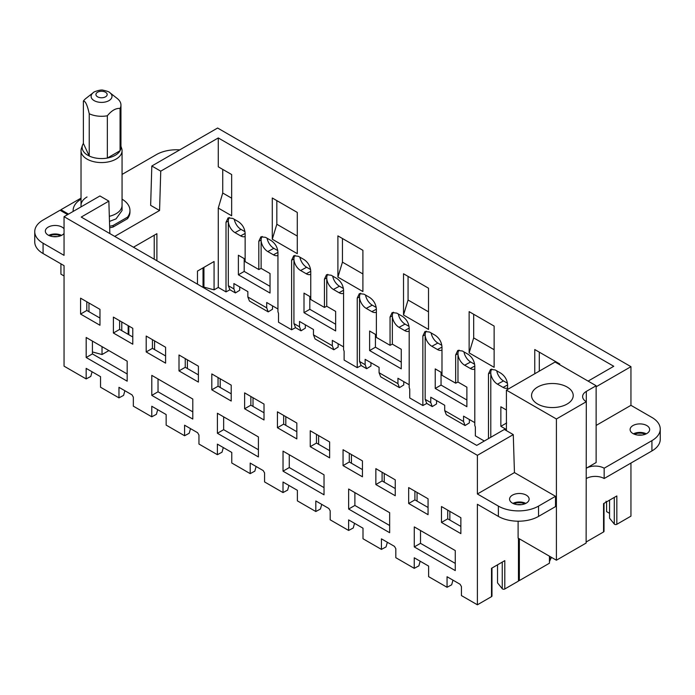 <?xml version="1.0" encoding="UTF-8"?>
<svg xmlns="http://www.w3.org/2000/svg" width="695" height="695" viewBox="0 0 695 695"><rect width="100%" height="100%" fill="white"/><g stroke="black" fill="none" stroke-linecap="round" stroke-linejoin="round"><path stroke-width="1.04" d="M272.518 305.861L272.518 309.214L268.209 311.881L249.462 301.057L247.846 296.965L247.846 291.613L233.894 283.56L233.894 288.911L235.405 292.934L229.932 289.78L226.005 291.891L218.273 287.426L214.069 289.85L203.939 287.122A1.581 0.912 180 0 1 203.027 286.297L203.027 267.879M268.209 311.881L266.706 307.859L266.706 302.507L277.939 308.988M305.331 324.8L305.331 328.153L301.022 330.82L295.549 327.658L291.622 329.778L278.504 322.202L278.504 313.349L277.939 311.768L277.939 252.294C277.54 247.324 275.289 243.432 271.189 240.6L265.568 237.351L260.912 236.813L258.818 241.252L258.818 269.538L245.135 261.633L245.135 233.355C244.736 228.386 242.486 224.485 238.385 221.662L232.756 218.412L228.108 217.874L226.005 222.304L226.005 291.891M301.022 330.82L299.51 326.798L299.51 321.446L313.462 329.5L313.462 334.851L315.078 338.934L333.835 349.759L338.135 347.092L338.135 343.747M333.835 349.759L332.323 345.736L332.323 340.385L343.565 346.875M370.948 362.686L370.948 366.039L366.639 368.706L361.165 365.544L357.239 367.664L344.121 360.08L344.121 351.227L343.565 349.655L343.565 290.18C343.156 285.211 340.906 281.31 336.806 278.487L331.185 275.237L326.528 274.699L324.435 279.138L324.435 307.416L310.752 299.519L310.752 271.232C310.352 266.272 308.102 262.371 304.002 259.539L298.372 256.299L293.724 255.76L291.622 260.191L291.622 329.778M366.639 368.706L365.136 364.684L365.136 359.332L379.079 367.386L379.079 372.737L380.695 376.82L399.451 387.645L403.76 384.978L403.76 381.625M399.451 387.645L397.94 383.623L397.94 378.271L409.181 384.761M436.564 400.572L436.564 403.925L432.255 406.592L426.791 403.43L422.864 405.541L409.737 397.966L409.737 389.113L409.181 387.532L409.181 328.057C408.782 323.097 406.532 319.196 402.431 316.364L396.802 313.124L392.145 312.585L390.051 317.016L390.051 345.302L376.369 337.405L376.369 309.119C375.969 304.149 373.719 300.257 369.618 297.425L363.998 294.176L359.341 293.637L357.239 298.077L357.239 367.664M432.255 406.592L430.752 402.561L430.752 397.21L444.696 405.263L444.696 410.615L446.312 414.707L465.068 425.531L469.377 422.864L469.377 419.511M465.068 425.531L463.556 421.509L463.556 416.157L474.798 422.647M484.311 441.021L475.354 435.852L475.354 426.999L474.798 425.418L474.798 365.944C474.398 360.983 472.148 357.082 468.048 354.25L462.418 351.001L457.762 350.462L455.668 354.902L455.668 383.188L441.985 375.291L441.985 347.005C441.586 342.036 439.336 338.135 435.235 335.311L429.614 332.062L424.958 331.524L422.864 335.963L422.864 405.541M609.558 513.336L606.587 511.616L606.587 502.763L606.031 501.191M609.558 500.148L609.558 518.192L614.284 524.039A1.581 0.912 180 0 0 616.83 524.299L630.947 516.15L630.947 463.061M549.441 556.2L549.441 563.211L519.356 580.577L519.356 538.825M586.128 542.022L603.555 531.962L603.555 503.614L616.83 495.952L616.83 524.299M556.408 418.989L586.311 401.719A12.623 7.289 180 0 1 582.619 396.567A12.623 7.289 180 0 1 586.311 391.415L586.128 543.056L556.408 560.213L556.408 418.989L506.412 390.121L555.062 362.034L596.136 385.742L596.136 462.54L586.311 468.213A12.623 7.289 180 0 1 604.164 468.213L604.164 478.525A12.623 7.289 0 0 0 586.311 478.525M604.164 478.525L651.927 450.942A28.408 16.402 0 0 0 660.25 439.344L660.25 429.041A28.408 16.402 0 0 0 651.927 417.443L630.947 405.333L596.136 425.436M641.893 435.079A8.522 4.917 0 0 0 637.862 435.079M604.164 468.213L651.927 440.639A28.408 16.402 0 0 0 660.25 429.041M646.793 433.55A9.782 5.647 180 0 1 636.134 434.775A9.782 5.647 180 0 1 630.096 429.553A9.782 5.647 180 0 1 632.963 425.557A9.782 5.647 180 0 1 643.622 424.332A9.782 5.647 180 0 1 649.66 429.553A9.782 5.647 180 0 1 646.793 433.55M630.947 405.333L630.947 366.673L596.136 386.776M588.1 381.103L613.763 366.282L218.273 137.949L160.745 171.161L159.572 210.498L114.718 236.396M160.745 171.161L151.814 166.009L217.605 128.028L630.947 366.673M151.814 166.009L150.65 205.346L159.572 210.498M122.059 174.428L156.453 154.577A28.408 16.402 180 0 1 179.762 149.877M68.51 214.103L60.925 209.725L81.028 198.118M122.059 199.152A28.408 16.402 180 0 1 129.956 210.498L129.956 212.045A28.408 16.402 180 0 1 127.506 218.708L113.085 227.03A28.408 16.402 180 0 1 109.68 227.76M239.714 286.922L239.714 290.267L235.405 292.934M267.106 238.246A9.739 5.621 -120 0 0 273.821 248.332L277.8 250.626M262.189 236.448A9.435 5.447 -120 0 0 261.129 240.01A9.435 5.447 -120 0 0 267.801 251.564L273.821 248.332M267.801 251.564L273.422 254.813A9.435 5.447 -120 0 0 277.939 255.386M234.302 219.299A9.739 5.621 -120 0 0 241.017 229.385L244.996 231.687M229.376 217.509A9.435 5.447 -120 0 0 228.316 221.062A9.435 5.447 -120 0 0 234.988 232.625L241.017 229.385M234.988 232.625L240.618 235.874A9.435 5.447 -120 0 0 245.135 236.448M245.135 259.148L238.385 255.247L238.385 274.786L244.197 271.432L244.197 258.61M258.818 241.252L261.129 240.01L261.129 268.383L270.034 273.526L270.034 293.055L238.385 274.786M244.197 271.432L270.034 286.34M332.723 276.123A9.739 5.621 -120 0 0 339.447 286.21L343.417 288.512M327.805 274.334A9.435 5.447 -120 0 0 326.746 277.887A9.435 5.447 -120 0 0 333.418 289.45L339.447 286.21M333.418 289.45L339.038 292.699A9.435 5.447 -120 0 0 343.565 293.273M299.919 257.185A9.739 5.621 -120 0 0 306.634 267.271L310.613 269.564M295.001 255.386A9.435 5.447 -120 0 0 293.933 258.948A9.435 5.447 -120 0 0 300.605 270.511L306.634 267.271M300.605 270.511L306.234 273.752A9.435 5.447 -120 0 0 310.752 274.325M310.752 297.034L304.002 293.134L304.002 312.672L309.814 309.31L309.814 296.496M324.435 279.138L326.746 277.887L326.746 306.269L335.65 311.403L335.65 330.942L304.002 312.672M309.814 309.31L335.65 324.226M398.339 314.01A9.739 5.621 -120 0 0 405.063 324.096L409.034 326.389M393.422 312.22A9.435 5.447 -120 0 0 392.362 315.773A9.435 5.447 -120 0 0 399.034 327.336L405.063 324.096M399.034 327.336L404.655 330.577A9.435 5.447 -120 0 0 409.181 331.15M365.535 295.071A9.739 5.621 -120 0 0 372.251 305.157L376.23 307.451M360.618 293.273A9.435 5.447 -120 0 0 359.55 296.834A9.435 5.447 -120 0 0 366.222 308.389L372.251 305.157M366.222 308.389L371.851 311.638A9.435 5.447 -120 0 0 376.369 312.211M376.369 334.921L369.618 331.02L369.618 350.558L375.43 347.196L375.43 334.373M390.051 317.016L392.362 315.773L392.362 344.147L401.267 349.29L401.267 368.828L369.618 350.558M375.43 347.196L401.267 362.112M463.965 351.896A9.739 5.621 -120 0 0 470.68 361.982L474.65 364.276M459.039 350.098A9.435 5.447 -120 0 0 457.979 353.659A9.435 5.447 -120 0 0 464.651 365.214L470.68 361.982M464.651 365.214L470.28 368.463A9.435 5.447 -120 0 0 474.798 369.036M431.152 332.948A9.739 5.621 -120 0 0 437.867 343.043L441.846 345.337M426.235 331.159A9.435 5.447 -120 0 0 425.166 334.721A9.435 5.447 -120 0 0 431.847 346.275L437.867 343.043M431.847 346.275L437.468 349.524A9.435 5.447 -120 0 0 441.985 350.098M441.985 372.798L435.235 368.906L435.235 388.435L441.047 385.082L441.047 372.259M455.668 354.902L457.979 353.659L457.979 382.033L466.884 387.176L466.884 406.714L435.235 388.435M441.047 385.082L466.884 399.999M496.769 370.835A9.739 5.621 -120 0 0 503.484 380.921L507.463 383.223M491.851 369.045A9.435 5.447 -120 0 0 490.792 372.598A9.435 5.447 -120 0 0 497.464 384.161L503.484 380.921M497.464 384.161L503.084 387.41A9.435 5.447 -120 0 0 507.602 387.984M506.672 422.968L500.852 426.322L500.852 406.784L506.412 409.998M500.852 426.322L506.412 429.527M266.706 307.859L247.846 296.965M233.894 288.911L228.316 285.688L228.316 221.062L226.005 222.304M299.51 326.798L293.933 323.575L295.549 327.658M293.933 323.575L293.933 258.948L291.622 260.191M218.273 137.949L218.273 166.817L231.661 174.549L231.661 215.78L218.273 208.048L218.273 287.426M488.481 438.623L488.481 373.841L490.574 369.41L495.231 369.948L500.852 373.198C504.952 376.021 507.202 379.922 507.602 384.891L507.602 389.435M534.759 373.762L534.759 349.533L559.753 363.963L559.753 364.736M403.517 315L428.52 329.43L428.52 288.199L403.517 273.769L403.517 315L408.061 300.023L428.52 311.838M337.9 277.114L362.903 291.553L362.903 250.313L337.9 235.883L337.9 277.114L342.444 262.145L362.903 273.952M469.134 352.886L469.134 311.647L494.136 326.085L494.136 367.316L469.134 352.886L473.677 337.909L494.136 349.715M272.284 239.236L297.286 253.666L297.286 212.427L272.284 197.997L272.284 239.236L276.827 224.259L297.286 236.065M332.323 345.736L313.462 334.851M365.136 364.684L359.55 361.461L361.165 365.544M359.55 361.461L359.55 296.834L357.239 298.077M397.94 383.623L379.079 372.737M430.752 402.561L425.166 399.347L426.791 403.43M425.166 399.347L425.166 334.721L422.864 335.963M463.556 421.509L444.696 410.615M490.792 437.224L490.792 372.598L488.481 373.841M506.412 390.121L506.412 430.648M556.408 560.213L518.105 538.104L518.105 521.207M519.356 580.577L518.461 580.064M604.016 503.354L604.016 531.319A1.581 0.912 180 0 1 603.555 531.962M634.466 434.262A8.522 4.917 180 0 1 645.29 434.262M596.136 385.742L586.311 391.415M646.315 433.81A9.782 5.647 0 0 0 633.432 433.81M197.476 284.185L197.476 271.085L214.069 261.502L214.069 289.85M218.273 208.048L222.739 193.028L231.661 198.188M222.739 169.389L222.739 193.028M156.896 260.755L156.896 233.694L133.466 247.22L154.221 235.24L154.221 259.209M64.053 275.958L60.925 274.151L60.925 263.848M60.925 210.759L60.925 209.725M129.956 210.498A28.408 16.402 180 0 1 127.506 217.161L113.085 225.484A28.408 16.402 180 0 1 109.628 226.222M113.085 225.484L113.085 227.03M127.506 217.161L127.506 218.708M73.183 211.41A28.408 16.402 180 0 1 73.14 210.498A28.408 16.402 180 0 1 81.028 199.152M228.316 285.688L229.932 289.78M261.129 268.383L258.818 269.538M326.746 306.269L324.435 307.416M392.362 344.147L390.051 345.302M457.979 382.033L455.668 383.188M539.294 352.156L539.294 371.139M408.061 276.393L408.061 300.023M342.444 238.507L342.444 262.145M473.677 314.27L473.677 337.909M276.827 200.62L276.827 224.259M567.12 404.038A20.833 12.024 180 0 1 544.42 406.644A20.833 12.024 180 0 1 531.553 395.533A20.833 12.024 180 0 1 537.661 387.028A20.833 12.024 180 0 1 560.361 384.422A20.833 12.024 180 0 1 573.219 395.533A20.833 12.024 180 0 1 567.12 404.038M120.956 146.289L121.695 148.478A20.52 11.841 180 0 1 122.059 150.719L122.059 205.346A20.52 11.841 180 0 1 116.056 213.721A20.52 11.841 180 0 1 109.324 216.301A20.52 11.841 0 0 0 121.234 208.682A20.52 11.841 0 0 0 122.059 205.346L122.059 210.498L116.056 218.873L109.48 221.418M81.028 206.875L81.028 205.346A20.52 11.841 0 0 0 81.185 206.789A20.52 11.841 180 0 1 81.028 205.346A20.52 11.841 180 0 1 87.04 196.972M118.967 397.861L118.967 387.315L131.998 394.838L133.336 397.158L133.336 406.158L151.779 416.809L151.779 406.254L166.148 414.55L166.148 425.105L184.583 435.748L184.583 425.201L197.615 432.724L198.952 435.035L198.952 444.044L217.396 454.695L217.396 444.14L231.765 452.436L231.765 462.992L250.2 473.634L250.2 463.078L263.231 470.602L264.569 472.921L264.569 481.93L283.013 492.573L283.013 482.026L297.382 490.322L297.382 500.869L315.817 511.52L315.817 500.965L328.848 508.488L330.186 510.808L330.186 519.817L348.629 530.459L348.629 519.903L362.998 528.2L362.998 538.755L381.433 549.398L381.433 538.851L394.473 546.374L395.811 548.694L395.811 557.694L414.246 568.345L414.246 557.79L428.615 566.086L428.615 576.641L447.059 587.284L447.059 576.737L460.09 584.26L461.428 586.571L461.428 595.58L477.395 604.798L477.395 504.292L498.376 516.402L498.376 506.099A28.408 16.402 0 0 0 538.547 506.099L555.514 496.299L514.448 472.591L477.395 493.98L477.395 455.329L513.275 434.61L504.353 429.458L476.727 445.399L81.237 217.066L108.854 201.124L99.932 195.964L64.053 216.684L64.053 255.343L43.073 243.224L43.073 253.536L64.053 265.646L64.053 366.161L86.163 378.923L86.163 368.367L100.532 376.664L100.532 387.219L118.967 397.861L123.588 395.377L124.874 390.729M151.779 416.809L156.392 414.316L157.687 409.668M184.583 435.748L189.205 433.263L190.5 428.607M217.396 454.695L222.009 452.202L223.304 447.554M250.2 473.634L254.822 471.149L256.116 466.493M283.013 492.573L287.634 490.088L288.92 485.431M315.817 511.52L320.438 509.027L321.733 504.379M348.629 530.459L353.251 527.974L354.537 523.318M381.433 549.398L386.055 546.913L387.35 542.265M414.246 568.345L418.868 565.852L420.154 561.204M447.059 587.284L451.672 584.799L452.966 580.143M477.395 604.798L491.513 596.649L491.513 568.302L504.796 560.639L504.796 588.986L518.461 581.09L518.461 538.312M491.973 568.032L491.973 596.006A1.581 0.912 180 0 1 491.513 596.649M498.376 516.402A28.408 16.402 0 0 0 538.547 516.402L555.514 506.612L555.514 496.299M521.372 504.666A8.522 4.917 0 0 0 517.341 504.666M498.376 506.099L477.395 493.98M526.271 503.128A9.782 5.647 180 0 1 515.612 504.353A9.782 5.647 180 0 1 509.574 499.14A9.782 5.647 180 0 1 512.441 495.144A9.782 5.647 180 0 1 523.1 493.919A9.782 5.647 180 0 1 529.138 499.14A9.782 5.647 180 0 1 526.271 503.128M514.448 472.591L513.275 434.61M64.053 216.684L477.395 455.329M43.073 243.224A28.408 16.402 180 0 1 34.75 231.635A28.408 16.402 180 0 1 43.073 220.037L60.031 210.238L67.624 214.625M64.053 233.424A9.782 5.647 180 0 1 62.037 235.11A9.782 5.647 180 0 1 51.378 236.335A9.782 5.647 180 0 1 45.34 231.114A9.782 5.647 180 0 1 48.207 227.117A9.782 5.647 180 0 1 64.053 228.803M43.073 253.536A28.408 16.402 180 0 1 34.75 241.938L34.75 231.635M57.138 236.639A8.522 4.917 0 0 0 53.107 236.639M86.163 378.923L90.776 376.438L92.07 371.782M99.967 318.058L86.814 310.465L86.814 301.769M80.577 314.07L80.577 298.172L99.967 309.362L99.967 325.26L80.577 314.07L86.814 310.465M132.78 337.006L119.627 329.404L119.627 320.708M113.389 333.009L113.389 317.111L132.78 328.309L132.78 344.207L113.389 333.009L119.627 329.404M86.18 357.508L127.176 381.173L127.176 361.157L86.18 337.483L86.18 357.508L92.418 353.903L127.176 373.971M92.418 341.089L92.418 353.903M165.592 355.944L152.431 348.351L152.431 339.655M146.193 351.948L146.193 336.05L165.592 347.248L165.592 363.146L146.193 351.948L152.431 348.351M198.396 374.883L185.244 367.29L185.244 358.594M179.006 370.895L179.006 354.997L198.396 366.187L198.396 382.085L179.006 370.895L185.244 367.29M151.797 395.386L192.793 419.059L192.793 399.034L151.797 375.37L151.797 395.386L158.034 391.789L192.793 411.857M158.034 378.966L158.034 391.789M231.209 393.83L218.048 386.238L218.048 377.541M211.81 389.834L211.81 373.936L231.209 385.134L231.209 401.032L211.81 389.834L218.048 386.238M264.013 412.769L250.86 405.176L250.86 396.48M244.623 408.773L244.623 392.875L264.013 404.073L264.013 419.971L244.623 408.773L250.86 405.176M217.413 433.272L258.41 456.945L258.41 436.92L217.413 413.256L217.413 433.272L223.651 429.675L258.41 449.743M223.651 416.852L223.651 429.675M296.826 431.717L283.664 424.115L283.664 415.419M277.435 427.72L277.435 411.822L296.826 423.02L296.826 438.91L277.435 427.72L283.664 424.115M329.63 450.655L316.477 443.062L316.477 434.366M310.239 446.659L310.239 430.761L329.63 441.959L329.63 457.857L310.239 446.659L316.477 443.062M283.03 471.158L324.026 494.823L324.026 474.807L283.03 451.133L283.03 471.158L289.268 467.553L324.026 487.621M289.268 454.739L289.268 467.553M362.442 469.594L349.29 462.001L349.29 453.305M343.052 465.607L343.052 449.708L362.442 460.898L362.442 476.796L343.052 465.607L349.29 462.001M395.246 488.542L382.094 480.94L382.094 472.244M375.856 484.545L375.856 468.647L395.246 479.845L395.246 495.743L375.856 484.545L382.094 480.94M348.647 509.044L389.652 532.709L389.652 512.693L348.647 489.019L348.647 509.044L354.884 505.439L389.652 525.507M354.884 492.616L354.884 505.439M428.059 507.48L414.906 499.887L414.906 491.191M408.669 503.484L408.669 487.586L428.059 498.784L428.059 514.682L408.669 503.484L414.906 499.887M460.863 526.419L447.71 518.826L447.71 510.13M441.473 522.432L441.473 506.533L460.863 517.723L460.863 533.621L441.473 522.432L447.71 518.826M414.272 546.922L455.268 570.595L455.268 550.57L414.272 526.906L414.272 546.922L420.501 543.325L455.268 563.393M420.501 530.502L420.501 543.325M384.248 482.191L384.248 473.495M351.435 463.244L351.435 454.547M318.631 444.305L318.631 435.609M285.819 425.357L285.819 416.661M253.015 406.419L253.015 397.722M220.202 387.48L220.202 378.784M187.398 368.532L187.398 359.836M154.585 349.594L154.585 340.897M121.781 330.655L121.781 321.959M88.969 311.708L88.969 303.011M449.865 520.068L449.865 511.372M417.061 501.13L417.061 492.434M504.796 588.986A1.581 0.912 180 0 1 502.25 588.726L497.524 582.87L497.524 564.835M549.441 561.143L551.535 557.407M513.944 503.84A8.522 4.917 180 0 1 524.768 503.84M525.794 503.389A9.782 5.647 0 0 0 512.91 503.389M108.854 201.124L109.853 233.59M108.88 350.584L102.026 354.537L102.026 346.631M61.568 235.37A9.782 5.647 0 0 0 48.685 235.37M49.71 235.822A8.522 4.917 180 0 1 60.535 235.822M102.026 354.537L92.418 351.948M549.936 560.865L549.936 556.478M120.07 108.429L120.07 150.711A19.408 11.207 180 0 1 107.351 158.052L120.07 150.711A19.408 11.207 0 0 0 120.174 150.511A19.408 11.207 180 0 0 120.956 147.357L120.956 105.084A19.408 11.207 180 0 1 120.174 108.238A19.408 11.207 0 0 1 120.07 108.429C115.83 108.09 111.591 110.54 107.351 115.778L107.351 158.052A19.408 11.207 180 0 1 89.229 156.019L87.257 154.942A19.408 11.207 180 0 1 82.488 145.238A19.408 11.207 180 0 1 82.601 144.908L83.374 143.413L83.374 101.131A19.408 11.207 180 0 1 85.919 98.429L93.13 92.782A10.46 6.038 0 0 0 91.514 94.668A10.46 6.038 0 0 0 98.603 102.156A10.46 6.038 0 0 0 111.582 98.064A10.46 6.038 0 0 0 109.966 92.782C109.575 91.983 107.291 91.114 103.112 90.202C101.053 89.29 93.034 91.896 93.13 92.782M122.059 150.719A20.52 11.841 180 0 1 121.234 154.055A20.52 11.841 180 0 1 98.629 162.448A20.52 11.841 180 0 1 81.028 150.719A20.52 11.841 180 0 1 81.402 148.478L82.488 145.238M107.351 115.778A19.408 11.207 180 0 1 89.229 113.745C87.448 105.623 85.641 101.435 83.817 101.166L83.374 101.131M109.966 92.782L117.168 98.429A19.408 11.207 180 0 1 120.956 105.084M83.374 143.413L89.229 156.019L89.229 113.745M651.927 450.942L651.927 440.639M273.422 254.813L277.939 252.389M240.618 235.874L245.135 233.442M339.038 292.699L343.565 290.267M306.234 273.752L310.752 271.328M404.655 330.577L409.181 328.153M371.851 311.638L376.369 309.214M470.28 368.463L474.798 366.039M437.468 349.524L441.985 347.092M503.084 387.41L507.602 384.978M614.284 497.42L614.284 524.039M203.939 267.358L203.939 287.122M538.547 516.402L538.547 506.099M502.25 562.107L502.25 588.726M128.167 334.338L128.167 325.642M128.827 326.024L128.827 334.721M106.943 95.441A5.621 3.249 0 0 0 103.129 91.41A5.621 3.249 0 0 0 96.153 93.608A5.621 3.249 0 0 0 99.967 97.639A5.621 3.249 0 0 0 106.943 95.441M73.14 210.498L73.14 211.436M81.028 205.346L81.028 150.719"/></g></svg>
